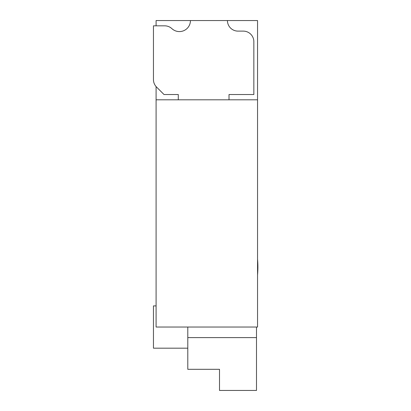 <?xml version="1.0" encoding="UTF-8"?>
<svg xmlns="http://www.w3.org/2000/svg" width="411" height="411" viewBox="0 0 411 411"><rect width="100%" height="100%" fill="white"/><g stroke="black" fill="none" stroke-linecap="round" stroke-linejoin="round"><path stroke-width="0.62" d="M178.287 99.816L178.287 94.53L164.02 94.53L156.545 87.055A10.568 10.568 0 0 1 153.452 79.585L153.452 25.836L164.719 25.836A10.568 10.568 0 0 1 171.901 28.647A11.04 11.04 0 0 0 190.442 20.55L227.432 20.55A10.568 10.568 0 0 0 238 31.118L243.281 31.118A10.568 10.568 0 0 1 253.849 41.686L253.849 94.53L229.014 94.53L229.014 99.816M153.452 25.836L156.093 25.836L156.093 20.55L190.442 20.55M156.093 305.902L153.452 305.902L153.452 348.174L187.796 348.174M257.548 274.99A89.834 89.834 0 0 0 257.548 259.197M156.093 99.816L257.548 99.816L257.548 327.038L156.093 327.038L156.093 86.572M257.548 99.816L257.548 20.55L227.432 20.55M187.796 327.038L187.796 337.606L256.495 337.606L256.495 327.038M187.796 337.606L187.796 369.314L219.505 369.314L219.505 390.45L256.495 390.45L256.495 337.606"/></g></svg>
